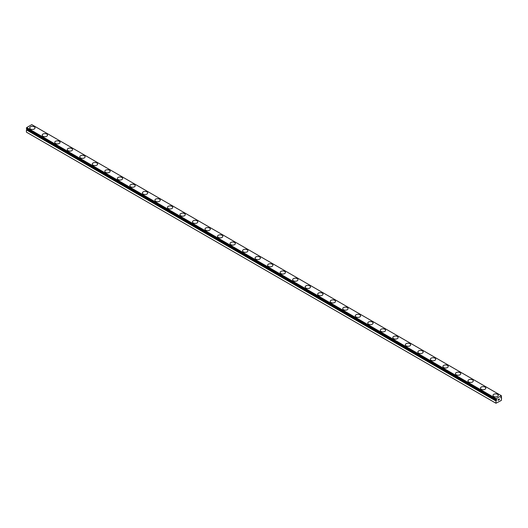 <?xml version="1.0" encoding="UTF-8"?>
<svg xmlns="http://www.w3.org/2000/svg" width="528" height="528" viewBox="0 0 528 528"><rect width="100%" height="100%" fill="white"/><g stroke="black" fill="none" stroke-linecap="round" stroke-linejoin="round"><path stroke-width="0.79" d="M495.964 403.24L501.349 400.415L501.574 397.69A0.838 0.488 -60 0 1 501.415 397.643A0.838 0.488 -60 0 1 501.323 397.564L500.788 397.749L501.323 396.858A0.838 0.488 -60 0 1 501.554 396.469L501.349 395.716L496.214 398.686L496.036 399.676A0.838 0.488 -60 0 1 496.148 399.716A0.838 0.488 -60 0 1 496.241 399.795L496.775 399.604L496.485 400.31L26.677 129.4A0.838 0.488 -60 0 1 26.446 129.789L26.4 132.139L495.964 403.24L496.01 400.884L26.446 129.789M29.693 127.908A2.653 1.531 180 0 1 31.33 126.489A2.653 1.531 180 0 1 34.228 126.826A2.653 1.531 180 0 1 35.006 127.908A2.653 1.531 180 0 1 33.363 129.327A2.653 1.531 180 0 1 30.472 128.99A2.653 1.531 180 0 1 29.693 127.908A2.653 1.531 180 0 1 31.337 126.496A2.653 1.531 180 0 1 34.228 126.832A2.653 1.531 180 0 1 35.006 127.908M42.214 135.135A2.653 1.531 180 0 1 43.85 133.723A2.653 1.531 180 0 1 46.748 134.053A2.653 1.531 180 0 1 47.527 135.142A2.653 1.531 180 0 1 45.883 136.554A2.653 1.531 180 0 1 42.992 136.224A2.653 1.531 180 0 1 42.214 135.135A2.653 1.531 180 0 1 43.857 133.729A2.653 1.531 180 0 1 46.748 134.059A2.653 1.531 180 0 1 47.527 135.135M54.734 142.369A2.653 1.531 180 0 1 56.377 140.95A2.653 1.531 180 0 1 59.268 141.28A2.653 1.531 180 0 1 60.047 142.369A2.653 1.531 180 0 1 58.41 143.781A2.653 1.531 180 0 1 55.513 143.451A2.653 1.531 180 0 1 54.734 142.369A2.653 1.531 180 0 1 56.377 140.956A2.653 1.531 180 0 1 59.268 141.286A2.653 1.531 180 0 1 60.047 142.369M71.788 148.52A2.653 1.531 180 0 1 72.567 149.602A2.653 1.531 180 0 1 70.93 151.015A2.653 1.531 180 0 1 68.033 150.678A2.653 1.531 180 0 1 67.254 149.596A2.653 1.531 180 0 1 68.897 148.183A2.653 1.531 180 0 1 71.788 148.52M67.254 149.596A2.653 1.531 180 0 1 68.897 148.177A2.653 1.531 180 0 1 71.788 148.513A2.653 1.531 180 0 1 72.567 149.596M84.315 155.747A2.653 1.531 180 0 1 85.094 156.829A2.653 1.531 180 0 1 83.45 158.242A2.653 1.531 180 0 1 80.56 157.912A2.653 1.531 180 0 1 79.781 156.823A2.653 1.531 180 0 1 81.424 155.417A2.653 1.531 180 0 1 84.315 155.747M79.781 156.823A2.653 1.531 180 0 1 81.418 155.41A2.653 1.531 180 0 1 84.315 155.74A2.653 1.531 180 0 1 85.094 156.823M96.835 162.974A2.653 1.531 180 0 1 97.614 164.056A2.653 1.531 180 0 1 95.971 165.469A2.653 1.531 180 0 1 93.08 165.139A2.653 1.531 180 0 1 92.301 164.056A2.653 1.531 180 0 1 93.944 162.644A2.653 1.531 180 0 1 96.835 162.974M92.301 164.056A2.653 1.531 180 0 1 93.938 162.637A2.653 1.531 180 0 1 96.835 162.967A2.653 1.531 180 0 1 97.614 164.056M104.821 171.29A2.653 1.531 180 0 1 106.465 169.871A2.653 1.531 180 0 1 109.355 170.207A2.653 1.531 180 0 1 110.134 171.29M109.355 170.201A2.653 1.531 180 0 1 110.134 171.283A2.653 1.531 180 0 1 108.497 172.702A2.653 1.531 180 0 1 105.6 172.366A2.653 1.531 180 0 1 104.821 171.283A2.653 1.531 180 0 1 106.465 169.864A2.653 1.531 180 0 1 109.355 170.201M117.341 178.517A2.653 1.531 180 0 1 118.985 177.104A2.653 1.531 180 0 1 121.876 177.434A2.653 1.531 180 0 1 122.654 178.517M121.876 177.428A2.653 1.531 180 0 1 122.654 178.51A2.653 1.531 180 0 1 121.018 179.929A2.653 1.531 180 0 1 118.12 179.599A2.653 1.531 180 0 1 117.341 178.51A2.653 1.531 180 0 1 118.985 177.098A2.653 1.531 180 0 1 121.876 177.428M129.868 185.744A2.653 1.531 180 0 1 131.505 184.325A2.653 1.531 180 0 1 134.402 184.655A2.653 1.531 180 0 1 135.181 185.744A2.653 1.531 180 0 1 133.538 187.156A2.653 1.531 180 0 1 130.64 186.826A2.653 1.531 180 0 1 129.868 185.744A2.653 1.531 180 0 1 131.505 184.331A2.653 1.531 180 0 1 134.402 184.668A2.653 1.531 180 0 1 135.181 185.744M142.388 192.971A2.653 1.531 180 0 1 144.025 191.552A2.653 1.531 180 0 1 146.923 191.888A2.653 1.531 180 0 1 147.701 192.977A2.653 1.531 180 0 1 146.058 194.39A2.653 1.531 180 0 1 143.167 194.053A2.653 1.531 180 0 1 142.388 192.971A2.653 1.531 180 0 1 144.032 191.558A2.653 1.531 180 0 1 146.923 191.895A2.653 1.531 180 0 1 147.701 192.971M154.909 200.198A2.653 1.531 180 0 1 156.552 198.785A2.653 1.531 180 0 1 159.443 199.115A2.653 1.531 180 0 1 160.222 200.204A2.653 1.531 180 0 1 158.585 201.617A2.653 1.531 180 0 1 155.687 201.287A2.653 1.531 180 0 1 154.909 200.198A2.653 1.531 180 0 1 156.552 198.792A2.653 1.531 180 0 1 159.443 199.122A2.653 1.531 180 0 1 160.222 200.198M167.429 207.431A2.653 1.531 180 0 1 169.072 206.012A2.653 1.531 180 0 1 171.963 206.349A2.653 1.531 180 0 1 172.742 207.431A2.653 1.531 180 0 1 171.105 208.844A2.653 1.531 180 0 1 168.208 208.514A2.653 1.531 180 0 1 167.429 207.431A2.653 1.531 180 0 1 169.072 206.019A2.653 1.531 180 0 1 171.963 206.356A2.653 1.531 180 0 1 172.742 207.431M179.956 214.658A2.653 1.531 180 0 1 181.592 213.246A2.653 1.531 180 0 1 184.49 213.576A2.653 1.531 180 0 1 185.262 214.665A2.653 1.531 180 0 1 183.625 216.077A2.653 1.531 180 0 1 180.728 215.741A2.653 1.531 180 0 1 179.956 214.658A2.653 1.531 180 0 1 181.592 213.246A2.653 1.531 180 0 1 184.49 213.583A2.653 1.531 180 0 1 185.262 214.658M192.476 221.892A2.653 1.531 180 0 1 194.113 220.473A2.653 1.531 180 0 1 197.01 220.803A2.653 1.531 180 0 1 197.789 221.892A2.653 1.531 180 0 1 196.145 223.304A2.653 1.531 180 0 1 193.255 222.974A2.653 1.531 180 0 1 192.476 221.892A2.653 1.531 180 0 1 194.119 220.48A2.653 1.531 180 0 1 197.01 220.81A2.653 1.531 180 0 1 197.789 221.892M204.996 229.119A2.653 1.531 180 0 1 206.633 227.7A2.653 1.531 180 0 1 209.53 228.037A2.653 1.531 180 0 1 210.309 229.119A2.653 1.531 180 0 1 208.666 230.538A2.653 1.531 180 0 1 205.775 230.201A2.653 1.531 180 0 1 204.996 229.119A2.653 1.531 180 0 1 206.639 227.707A2.653 1.531 180 0 1 209.53 228.043A2.653 1.531 180 0 1 210.309 229.119M217.516 236.346A2.653 1.531 180 0 1 219.16 234.934A2.653 1.531 180 0 1 222.05 235.264A2.653 1.531 180 0 1 222.829 236.353A2.653 1.531 180 0 1 221.192 237.765A2.653 1.531 180 0 1 218.295 237.435A2.653 1.531 180 0 1 217.516 236.346A2.653 1.531 180 0 1 219.16 234.94A2.653 1.531 180 0 1 222.05 235.27A2.653 1.531 180 0 1 222.829 236.346M230.036 243.58A2.653 1.531 180 0 1 231.68 242.161A2.653 1.531 180 0 1 234.577 242.491A2.653 1.531 180 0 1 235.349 243.58A2.653 1.531 180 0 1 233.713 244.992A2.653 1.531 180 0 1 230.815 244.662A2.653 1.531 180 0 1 230.036 243.58A2.653 1.531 180 0 1 231.68 242.167A2.653 1.531 180 0 1 234.577 242.497A2.653 1.531 180 0 1 235.349 243.58M247.097 249.731A2.653 1.531 180 0 1 247.876 250.813A2.653 1.531 180 0 1 246.233 252.226A2.653 1.531 180 0 1 243.342 251.889A2.653 1.531 180 0 1 242.563 250.807A2.653 1.531 180 0 1 244.207 249.394A2.653 1.531 180 0 1 247.097 249.731M242.563 250.807A2.653 1.531 180 0 1 244.2 249.388A2.653 1.531 180 0 1 247.097 249.724A2.653 1.531 180 0 1 247.876 250.807M259.618 256.958A2.653 1.531 180 0 1 260.396 258.04A2.653 1.531 180 0 1 258.753 259.453A2.653 1.531 180 0 1 255.862 259.123A2.653 1.531 180 0 1 255.083 258.034A2.653 1.531 180 0 1 256.727 256.628A2.653 1.531 180 0 1 259.618 256.958M255.083 258.034A2.653 1.531 180 0 1 256.72 256.621A2.653 1.531 180 0 1 259.618 256.951A2.653 1.531 180 0 1 260.396 258.034M272.138 264.185A2.653 1.531 180 0 1 272.917 265.267A2.653 1.531 180 0 1 271.28 266.68A2.653 1.531 180 0 1 268.382 266.35A2.653 1.531 180 0 1 267.604 265.267A2.653 1.531 180 0 1 269.247 263.855A2.653 1.531 180 0 1 272.138 264.185M267.604 265.267A2.653 1.531 180 0 1 269.247 263.848A2.653 1.531 180 0 1 272.138 264.178A2.653 1.531 180 0 1 272.917 265.267M280.124 272.501A2.653 1.531 180 0 1 281.767 271.082A2.653 1.531 180 0 1 284.658 271.418A2.653 1.531 180 0 1 285.437 272.501M284.658 271.412A2.653 1.531 180 0 1 285.437 272.494A2.653 1.531 180 0 1 283.8 273.913A2.653 1.531 180 0 1 280.903 273.577A2.653 1.531 180 0 1 280.124 272.494A2.653 1.531 180 0 1 281.767 271.075A2.653 1.531 180 0 1 284.658 271.412M292.651 279.728A2.653 1.531 180 0 1 294.294 278.315A2.653 1.531 180 0 1 297.185 278.645A2.653 1.531 180 0 1 297.964 279.728M297.185 278.639A2.653 1.531 180 0 1 297.964 279.721A2.653 1.531 180 0 1 296.32 281.14A2.653 1.531 180 0 1 293.423 280.81A2.653 1.531 180 0 1 292.651 279.721A2.653 1.531 180 0 1 294.287 278.309A2.653 1.531 180 0 1 297.185 278.639M305.171 286.955A2.653 1.531 180 0 1 306.808 285.536A2.653 1.531 180 0 1 309.705 285.866A2.653 1.531 180 0 1 310.484 286.955A2.653 1.531 180 0 1 308.84 288.367A2.653 1.531 180 0 1 305.95 288.037A2.653 1.531 180 0 1 305.171 286.955A2.653 1.531 180 0 1 306.814 285.542A2.653 1.531 180 0 1 309.705 285.879A2.653 1.531 180 0 1 310.484 286.955M317.691 294.182A2.653 1.531 180 0 1 319.334 292.763A2.653 1.531 180 0 1 322.225 293.099A2.653 1.531 180 0 1 323.004 294.188A2.653 1.531 180 0 1 321.367 295.601A2.653 1.531 180 0 1 318.47 295.264A2.653 1.531 180 0 1 317.691 294.182A2.653 1.531 180 0 1 319.334 292.769A2.653 1.531 180 0 1 322.225 293.106A2.653 1.531 180 0 1 323.004 294.182M330.211 301.409A2.653 1.531 180 0 1 331.855 299.996A2.653 1.531 180 0 1 334.745 300.326A2.653 1.531 180 0 1 335.524 301.415A2.653 1.531 180 0 1 333.887 302.828A2.653 1.531 180 0 1 330.99 302.498A2.653 1.531 180 0 1 330.211 301.409A2.653 1.531 180 0 1 331.855 300.003A2.653 1.531 180 0 1 334.745 300.333A2.653 1.531 180 0 1 335.524 301.409M342.738 308.642A2.653 1.531 180 0 1 344.375 307.223A2.653 1.531 180 0 1 347.272 307.56A2.653 1.531 180 0 1 348.044 308.642A2.653 1.531 180 0 1 346.408 310.061A2.653 1.531 180 0 1 343.51 309.725A2.653 1.531 180 0 1 342.738 308.642A2.653 1.531 180 0 1 344.375 307.23A2.653 1.531 180 0 1 347.272 307.567A2.653 1.531 180 0 1 348.044 308.642M355.258 315.869A2.653 1.531 180 0 1 356.895 314.457A2.653 1.531 180 0 1 359.792 314.787A2.653 1.531 180 0 1 360.571 315.876A2.653 1.531 180 0 1 358.928 317.288A2.653 1.531 180 0 1 356.037 316.952A2.653 1.531 180 0 1 355.258 315.869A2.653 1.531 180 0 1 356.902 314.464A2.653 1.531 180 0 1 359.792 314.794A2.653 1.531 180 0 1 360.571 315.869M367.778 323.103A2.653 1.531 180 0 1 369.415 321.684A2.653 1.531 180 0 1 372.313 322.014A2.653 1.531 180 0 1 373.091 323.103A2.653 1.531 180 0 1 371.448 324.515A2.653 1.531 180 0 1 368.557 324.185A2.653 1.531 180 0 1 367.778 323.103A2.653 1.531 180 0 1 369.422 321.691A2.653 1.531 180 0 1 372.313 322.021A2.653 1.531 180 0 1 373.091 323.103M380.299 330.33A2.653 1.531 180 0 1 381.942 328.911A2.653 1.531 180 0 1 384.833 329.248A2.653 1.531 180 0 1 385.612 330.33A2.653 1.531 180 0 1 383.975 331.749A2.653 1.531 180 0 1 381.077 331.412A2.653 1.531 180 0 1 380.299 330.33A2.653 1.531 180 0 1 381.942 328.918A2.653 1.531 180 0 1 384.833 329.254A2.653 1.531 180 0 1 385.612 330.33M392.819 337.557A2.653 1.531 180 0 1 394.462 336.145A2.653 1.531 180 0 1 397.36 336.475A2.653 1.531 180 0 1 398.132 337.564A2.653 1.531 180 0 1 396.495 338.976A2.653 1.531 180 0 1 393.598 338.646A2.653 1.531 180 0 1 392.819 337.557A2.653 1.531 180 0 1 394.462 336.151A2.653 1.531 180 0 1 397.36 336.481A2.653 1.531 180 0 1 398.132 337.557M405.346 344.791A2.653 1.531 180 0 1 406.982 343.372A2.653 1.531 180 0 1 409.88 343.702A2.653 1.531 180 0 1 410.659 344.791A2.653 1.531 180 0 1 409.015 346.203A2.653 1.531 180 0 1 406.124 345.873A2.653 1.531 180 0 1 405.346 344.791A2.653 1.531 180 0 1 406.989 343.378A2.653 1.531 180 0 1 409.88 343.708A2.653 1.531 180 0 1 410.659 344.791M422.4 350.942A2.653 1.531 180 0 1 423.179 352.024A2.653 1.531 180 0 1 421.535 353.437A2.653 1.531 180 0 1 418.645 353.1A2.653 1.531 180 0 1 417.866 352.018A2.653 1.531 180 0 1 419.509 350.605A2.653 1.531 180 0 1 422.4 350.942M417.866 352.018A2.653 1.531 180 0 1 419.503 350.599A2.653 1.531 180 0 1 422.4 350.935A2.653 1.531 180 0 1 423.179 352.018M434.92 358.169A2.653 1.531 180 0 1 435.699 359.251A2.653 1.531 180 0 1 434.062 360.664A2.653 1.531 180 0 1 431.165 360.334A2.653 1.531 180 0 1 430.386 359.245A2.653 1.531 180 0 1 432.029 357.839A2.653 1.531 180 0 1 434.92 358.169M430.386 359.245A2.653 1.531 180 0 1 432.029 357.832A2.653 1.531 180 0 1 434.92 358.162A2.653 1.531 180 0 1 435.699 359.245M447.44 365.396A2.653 1.531 180 0 1 448.219 366.478A2.653 1.531 180 0 1 446.582 367.891A2.653 1.531 180 0 1 443.685 367.561A2.653 1.531 180 0 1 442.906 366.478A2.653 1.531 180 0 1 444.55 365.066A2.653 1.531 180 0 1 447.44 365.396M442.906 366.478A2.653 1.531 180 0 1 444.55 365.059A2.653 1.531 180 0 1 447.44 365.389A2.653 1.531 180 0 1 448.219 366.478M455.433 373.712A2.653 1.531 180 0 1 457.076 372.293A2.653 1.531 180 0 1 459.967 372.629A2.653 1.531 180 0 1 460.746 373.712M459.967 372.623A2.653 1.531 180 0 1 460.746 373.705A2.653 1.531 180 0 1 459.103 375.124A2.653 1.531 180 0 1 456.212 374.788A2.653 1.531 180 0 1 455.433 373.705A2.653 1.531 180 0 1 457.07 372.286A2.653 1.531 180 0 1 459.967 372.623M467.953 380.939A2.653 1.531 180 0 1 469.597 379.526A2.653 1.531 180 0 1 472.487 379.856A2.653 1.531 180 0 1 473.266 380.939M472.487 379.85A2.653 1.531 180 0 1 473.266 380.932A2.653 1.531 180 0 1 471.623 382.351A2.653 1.531 180 0 1 468.732 382.021A2.653 1.531 180 0 1 467.953 380.932A2.653 1.531 180 0 1 469.59 379.52A2.653 1.531 180 0 1 472.487 379.85M480.473 388.166A2.653 1.531 180 0 1 482.117 386.747A2.653 1.531 180 0 1 485.008 387.077A2.653 1.531 180 0 1 485.786 388.166A2.653 1.531 180 0 1 484.15 389.578A2.653 1.531 180 0 1 481.252 389.248A2.653 1.531 180 0 1 480.473 388.166A2.653 1.531 180 0 1 482.117 386.753A2.653 1.531 180 0 1 485.008 387.09A2.653 1.531 180 0 1 485.786 388.166M492.994 395.393A2.653 1.531 180 0 1 494.637 393.974A2.653 1.531 180 0 1 497.528 394.31A2.653 1.531 180 0 1 498.307 395.399A2.653 1.531 180 0 1 496.67 396.812A2.653 1.531 180 0 1 493.772 396.475A2.653 1.531 180 0 1 492.994 395.393A2.653 1.531 180 0 1 494.637 393.98A2.653 1.531 180 0 1 497.528 394.317A2.653 1.531 180 0 1 498.307 395.393M498.241 399.465L498.65 399.227L498.241 399.465M498.241 399.894L498.241 400.264L498.234 399.894M498.181 400.356L498.65 400.092L498.188 400.356L498.188 399.439L498.65 399.168M498.967 399.221L499.389 398.825M499.277 399.333L499.033 399.808L499.277 399.333M499.033 399.808L499.468 399.557L499.033 399.808M498.92 399.934L499.468 399.617L498.92 399.934L499.376 398.93M496.01 400.884A0.838 0.488 -60 0 0 496.241 400.501L496.485 400.31M501.349 395.716L31.786 124.621L26.651 127.585L26.426 128.568L495.977 399.656L26.426 128.568M501.079 397.657L500.722 397.452M496.214 398.686L26.651 127.585M495.964 399.181L26.4 128.08M501.257 397.558L500.788 397.287M495.964 399.617L26.4 128.515M496.307 400.415L26.743 129.314M496.241 400.501L26.677 129.4M495.964 400.996L26.4 129.895"/></g></svg>
